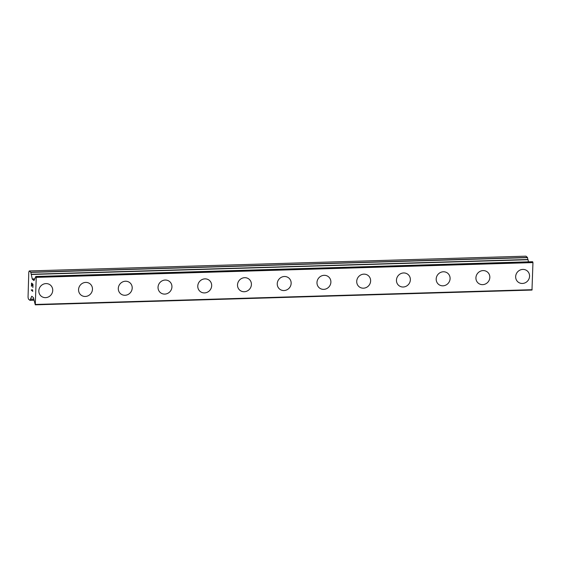 <?xml version="1.0" encoding="UTF-8"?>
<svg xmlns="http://www.w3.org/2000/svg" width="561" height="561" viewBox="0 0 561 561"><rect width="100%" height="100%" fill="white"/><g stroke="black" fill="none" stroke-linecap="round" stroke-linejoin="round"><path stroke-width="0.84" d="M50.42 285.107A7.202 6.781 -49.9 0 1 52.243 292.828A7.202 6.781 -49.9 0 1 45.574 297.639A7.202 6.781 -49.9 0 1 41.142 296.124A7.202 6.781 -49.9 0 1 39.319 288.403A7.202 6.781 -49.9 0 1 45.988 283.593A7.202 6.781 -49.9 0 1 50.42 285.107A7.202 6.781 -49.9 0 1 52.243 292.828A7.202 6.781 -49.9 0 1 45.574 297.639A7.202 6.781 -49.9 0 1 41.142 296.124M90.153 283.922A7.202 6.781 -49.9 0 1 91.976 291.65A7.202 6.781 -49.9 0 1 85.307 296.46A7.202 6.781 -49.9 0 1 80.875 294.939A7.202 6.781 -49.9 0 1 79.059 287.218A7.202 6.781 -49.9 0 1 85.728 282.407A7.202 6.781 -49.9 0 1 90.16 283.929A7.202 6.781 -49.9 0 1 91.976 291.65A7.202 6.781 -49.9 0 1 85.307 296.46A7.202 6.781 -49.9 0 1 80.882 294.939M129.893 282.744A7.202 6.781 -49.9 0 1 131.709 290.465A7.202 6.781 -49.9 0 1 125.04 295.275A7.202 6.781 -49.9 0 1 120.615 293.761A7.202 6.781 -49.9 0 1 118.792 286.04A7.202 6.781 -49.9 0 1 125.461 281.229A7.202 6.781 -49.9 0 1 129.893 282.744A7.202 6.781 -49.9 0 1 131.716 290.465A7.202 6.781 -49.9 0 1 125.047 295.275A7.202 6.781 -49.9 0 1 120.615 293.761M169.625 281.559A7.202 6.781 -49.9 0 1 171.449 289.287A7.202 6.781 -49.9 0 1 164.78 294.097A7.202 6.781 -49.9 0 1 160.348 292.576A7.202 6.781 -49.9 0 1 158.532 284.855A7.202 6.781 -49.9 0 1 165.2 280.044A7.202 6.781 -49.9 0 1 169.625 281.566A7.202 6.781 -49.9 0 1 171.449 289.287A7.202 6.781 -49.9 0 1 164.78 294.097A7.202 6.781 -49.9 0 1 160.355 292.576M209.365 280.381A7.202 6.781 -49.9 0 1 211.181 288.102A7.202 6.781 -49.9 0 1 204.513 292.912A7.202 6.781 -49.9 0 1 200.088 291.397A7.202 6.781 -49.9 0 1 198.264 283.677A7.202 6.781 -49.9 0 1 204.933 278.866A7.202 6.781 -49.9 0 1 209.365 280.381A7.202 6.781 -49.9 0 1 211.188 288.102A7.202 6.781 -49.9 0 1 204.52 292.912A7.202 6.781 -49.9 0 1 200.088 291.397M249.098 279.196A7.202 6.781 -49.9 0 1 250.921 286.923A7.202 6.781 -49.9 0 1 244.252 291.734A7.202 6.781 -49.9 0 1 239.82 290.212A7.202 6.781 -49.9 0 1 238.004 282.492A7.202 6.781 -49.9 0 1 244.673 277.681A7.202 6.781 -49.9 0 1 249.098 279.203A7.202 6.781 -49.9 0 1 250.921 286.923A7.202 6.781 -49.9 0 1 244.252 291.734A7.202 6.781 -49.9 0 1 239.82 290.212M288.838 278.018A7.202 6.781 -49.9 0 1 290.654 285.738A7.202 6.781 -49.9 0 1 283.985 290.549A7.202 6.781 -49.9 0 1 279.56 289.034A7.202 6.781 -49.9 0 1 277.737 281.313A7.202 6.781 -49.9 0 1 284.406 276.503A7.202 6.781 -49.9 0 1 288.838 278.018A7.202 6.781 -49.9 0 1 290.661 285.738A7.202 6.781 -49.9 0 1 283.992 290.549A7.202 6.781 -49.9 0 1 279.56 289.034M328.571 276.832A7.202 6.781 -49.9 0 1 330.394 284.56A7.202 6.781 -49.9 0 1 323.725 289.371A7.202 6.781 -49.9 0 1 319.293 287.849A7.202 6.781 -49.9 0 1 317.47 280.128A7.202 6.781 -49.9 0 1 324.146 275.318A7.202 6.781 -49.9 0 1 328.571 276.839A7.202 6.781 -49.9 0 1 330.394 284.56A7.202 6.781 -49.9 0 1 323.725 289.371A7.202 6.781 -49.9 0 1 319.293 287.849M368.311 275.654A7.202 6.781 -49.9 0 1 370.127 283.375A7.202 6.781 -49.9 0 1 363.458 288.186A7.202 6.781 -49.9 0 1 359.033 286.671A7.202 6.781 -49.9 0 1 357.21 278.95A7.202 6.781 -49.9 0 1 363.879 274.14A7.202 6.781 -49.9 0 1 368.311 275.654A7.202 6.781 -49.9 0 1 370.134 283.375A7.202 6.781 -49.9 0 1 363.465 288.186A7.202 6.781 -49.9 0 1 359.033 286.671M408.043 274.469A7.202 6.781 -49.9 0 1 409.867 282.197A7.202 6.781 -49.9 0 1 403.198 287.008A7.202 6.781 -49.9 0 1 398.766 285.486A7.202 6.781 -49.9 0 1 396.943 277.765A7.202 6.781 -49.9 0 1 403.611 272.955A7.202 6.781 -49.9 0 1 408.043 274.476A7.202 6.781 -49.9 0 1 409.867 282.197A7.202 6.781 -49.9 0 1 403.198 287.008A7.202 6.781 -49.9 0 1 398.766 285.486M447.776 273.291A7.202 6.781 -49.9 0 1 449.599 281.012A7.202 6.781 -49.9 0 1 442.931 285.822A7.202 6.781 -49.9 0 1 438.499 284.308A7.202 6.781 -49.9 0 1 436.682 276.587A7.202 6.781 -49.9 0 1 443.351 271.776A7.202 6.781 -49.9 0 1 447.783 273.291A7.202 6.781 -49.9 0 1 449.599 281.012A7.202 6.781 -49.9 0 1 442.931 285.822A7.202 6.781 -49.9 0 1 438.506 284.308M487.516 272.106A7.202 6.781 -49.9 0 1 489.339 279.834A7.202 6.781 -49.9 0 1 482.663 284.644A7.202 6.781 -49.9 0 1 478.238 283.123A7.202 6.781 -49.9 0 1 476.415 275.402A7.202 6.781 -49.9 0 1 483.084 270.591A7.202 6.781 -49.9 0 1 487.516 272.113A7.202 6.781 -49.9 0 1 489.339 279.834A7.202 6.781 -49.9 0 1 482.67 284.644A7.202 6.781 -49.9 0 1 478.238 283.123M527.249 270.928A7.202 6.781 -49.9 0 1 529.072 278.649A7.202 6.781 -49.9 0 1 522.403 283.459A7.202 6.781 -49.9 0 1 517.971 281.945A7.202 6.781 -49.9 0 1 516.155 274.224A7.202 6.781 -49.9 0 1 522.824 269.413A7.202 6.781 -49.9 0 1 527.256 270.928A7.202 6.781 -49.9 0 1 529.072 278.649A7.202 6.781 -49.9 0 1 522.403 283.459A7.202 6.781 -49.9 0 1 517.978 281.945M29.235 270.942L525.938 256.174L527.466 257.457L30.764 272.225L32.314 279.189L33.983 280.584L35.806 276.482L36.248 277.358L35.287 304.826L33.443 297.632L31.774 296.236L29.95 300.338L28.401 299.041L28.05 297.204L28.793 272.113L29.235 270.942L30.764 272.225M527.838 259.568L527.466 257.457M528.469 261.833L527.992 259.561L31.332 274.378M35.301 304.819L531.982 290.058L532.95 262.59L532.508 261.714L35.806 276.482M32.875 284.553L32.293 284.062L32.882 284.553L32.797 287.386L32.875 284.553M32.293 284.062L32.25 285.598M32.152 285.528L32.194 283.985L32.159 285.528M32.194 283.985L31.612 283.494L32.208 283.985M31.612 283.494L31.528 286.313M31.43 286.243L31.528 283.046L32.98 284.273L32.889 287.456M31.535 283.053L31.444 286.243M32.44 289.679L32.769 291.383L31.318 290.156L32.769 291.376M31.332 289.799L32.601 290.857M29.95 300.338L33.99 300.219L29.964 300.324M35.287 304.826L531.982 290.058M532.95 262.59L36.248 277.358M532.144 289.693L35.448 304.462M527.522 257.618L30.82 272.387M527.831 259.505L31.128 274.273M528.062 259.708L31.36 274.476M34.656 278.887L32.222 278.964M34.572 279.119L32.314 279.189M532.522 261.721L35.827 276.489M532.803 261.952L36.1 276.72M532.852 262.085L36.156 276.853M532.024 290.009L35.322 304.784M33.765 299.076L30.631 299.167M33.976 300.156L29.992 300.275M527.992 259.561L31.29 274.336M33.779 299.125L30.589 299.216"/></g></svg>
